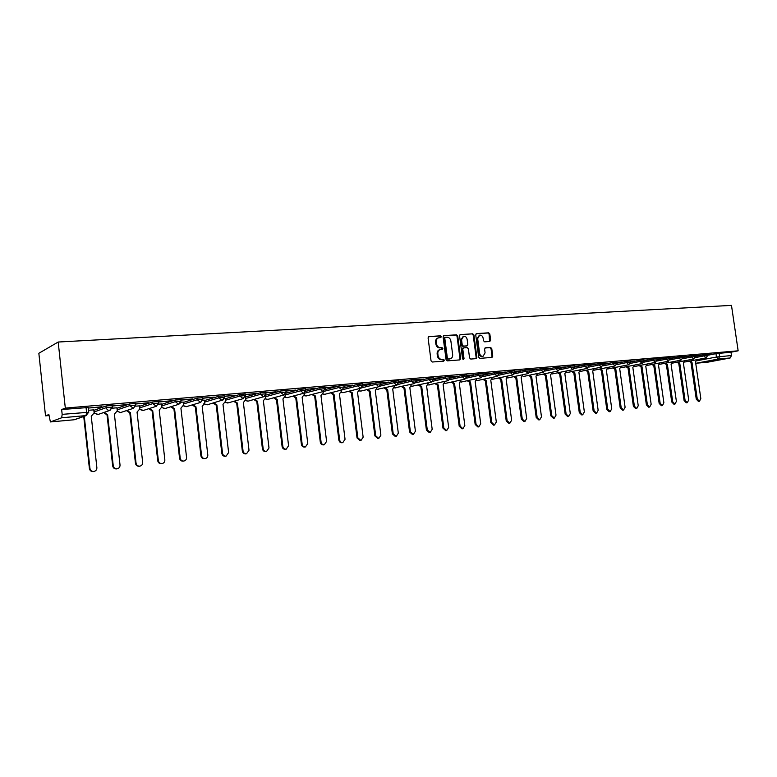 <?xml version="1.0" encoding="UTF-8"?>
<svg xmlns="http://www.w3.org/2000/svg" width="777" height="777" viewBox="0 0 777 777"><rect width="100%" height="100%" fill="white"/><g stroke="black" fill="none" stroke-linecap="round" stroke-linejoin="round"><path stroke-width="1.17" d="M441.326 336.674L440.462 335.829L429.001 336.548L428.078 337.888L431.041 360.819L432.294 362.014L443.745 361.14L444.376 360.188L443.512 359.362L442.035 359.479C439.928 359.392 438.607 358.119 438.073 355.672L437.83 353.768C437.694 351.486 438.549 350.068 440.384 349.514L442.288 349.349L442.851 348.426L441.987 347.591L440.51 347.688C438.393 347.591 437.072 346.319 436.548 343.871L436.295 341.967C436.169 339.714 437.004 338.306 438.82 337.752L440.773 337.587L441.326 336.674M440.394 337.616L440.627 336.868L439.763 336.033L428.496 336.742M443.414 361.159L443.677 360.373L442.035 359.479M441.909 349.378L442.152 348.611L441.287 347.785L439.811 347.882L440.51 347.688M489.792 341.482L490.646 340.19L489.821 333.984L488.646 332.818L476.476 333.586L475.728 334.877L478.671 357.197L479.865 358.362L491.996 357.42L492.754 356.128L491.763 348.611L490.588 347.455L485.353 347.834L484.595 349.126L485.081 352.865L483.032 356.352C481.235 356.439 480.099 355.41 479.603 353.273L477.67 338.587L479.671 335.14C481.487 335.042 482.653 336.072 483.148 338.228L483.469 340.666L484.654 341.831L489.792 341.482M738.15 350.815L65.317 408.09L58.188 342.026L731.478 305.38L738.15 350.815L731.002 352.204L731.487 355.526L730.195 357.974L707.798 362.169M457.731 336.014L456.517 334.829L444.017 335.606L443.104 336.936L446.066 359.683L447.299 360.858L459.79 359.906L460.683 358.566L457.731 336.014L457.031 336.218L455.817 335.033L443.521 335.8M460.45 334.586L472.727 333.809L473.921 334.984L476.864 357.333L476.087 358.644L470.765 359.061L469.561 357.886L468.366 348.786L467.162 347.61L463.558 347.873L462.791 349.174L464.034 358.692L463.48 359.615L462.568 358.799L459.566 335.897L460.101 334.683M707.721 355.274L715.967 353.661L716.462 357.012L731.487 355.526M50.456 421.921L74.194 419.765L86.043 415.588L61.684 417.773L50.398 421.93L48.873 414.539L45.522 415.85L48.98 415.549M45.522 415.85L38.85 353.282L58.188 342.026M65.317 408.09L61.645 409.528L88.238 407.517M61.684 417.773L62.17 414.355L88.763 412.266M61.645 409.528L62.17 414.355M93.803 409.848L88.539 410.275M101.952 406.915L88.296 408.061L101.933 406.74M112.228 406.031L126.088 404.662L112.218 405.963M104.167 412.373L107.624 414.733L113.248 465.773C113.714 467.89 115.025 468.881 117.172 468.774C119.114 468.269 120.066 467.016 120.027 464.996L114.394 414.122L117.22 410.897L116.997 407.799L112.296 408.207M139.462 405.866L135.664 406.177M135.616 404.021L148.31 402.748M148.329 402.933L135.868 403.826M158.498 402.049L171.523 400.757L158.489 401.913M161.567 403.943L158.527 404.186M180.886 399.951L192.715 398.931M183.207 402.059L180.915 402.233M192.803 404.739L195.95 406.789L201.583 455.672C202.03 457.692 203.234 458.653 205.206 458.566C206.993 458.1 207.857 456.895 207.809 454.963L202.166 406.225L204.739 403.156L204.516 400.174L202.826 400.32M202.807 398.242L214.209 397.086M214.229 397.261L202.787 398.067M225.155 398.407L224.281 398.455M224.252 396.396L235.256 395.279M235.285 395.444L224.232 396.221M234.411 401.126L237.412 403.059L243.046 450.932C243.483 452.913 244.638 453.855 246.523 453.778L249.019 450.252L243.376 402.515L245.833 399.514L245.279 396.629M245.25 394.59L255.876 393.502M255.895 393.677L245.231 394.425M265.821 392.822L276.068 391.773M276.088 391.938L265.802 392.657M285.965 391.084L295.852 390.073M295.872 390.239L285.946 390.918M305.701 389.384L315.239 388.403M315.258 388.568L305.682 389.228M325.039 387.723L334.236 386.771M334.256 386.927L325.019 387.568M343.997 386.091L352.865 385.169M352.884 385.324L343.978 385.936M362.577 384.498L371.134 383.595M371.153 383.76L362.558 384.333M380.798 382.925L389.044 382.061M389.063 382.216L380.779 382.77M398.669 381.39L406.614 380.545M406.643 380.701L398.65 381.235M416.19 379.885L423.853 379.069M423.873 379.225L416.171 379.73M433.391 378.399L440.773 377.612M440.792 377.768L433.372 378.253M450.262 376.952L457.371 376.185M457.391 376.34L450.242 376.796M466.822 375.524L473.669 374.786M473.688 374.932L466.802 375.378M483.08 374.125L489.675 373.407M489.695 373.552L483.061 373.98M499.038 372.756L505.38 372.057M505.4 372.202L499.019 372.61M514.704 371.406L520.813 370.736M520.833 370.882L514.685 371.26M530.089 370.085L535.965 369.434M535.984 369.57L530.069 369.939M545.211 368.784L550.854 368.152M550.874 368.288L545.192 368.638M560.052 367.502L565.491 366.89M565.51 367.035L560.032 367.366M574.64 366.249L579.865 365.656M579.885 365.792L574.63 366.103M588.985 365.015L593.997 364.442M594.016 364.578L588.966 364.879M603.069 363.801L607.886 363.248M607.905 363.383L603.049 363.665M616.928 362.606L621.542 362.072M621.561 362.208L616.909 362.47M630.545 361.441L634.974 360.916M634.994 361.052L630.526 361.305M643.929 360.285L648.173 359.78M648.193 359.916L643.91 360.149M657.099 359.149L661.169 358.673M661.188 358.799L657.08 359.023M670.046 358.042L673.941 357.566M673.96 357.702L670.036 357.906M682.789 356.944L686.518 356.488M686.538 356.624L682.769 356.808M695.328 355.866L698.882 355.429M698.902 355.555L695.308 355.73M695.396 356.361L703.797 354.71L703.972 355.905L707.75 355.477M682.866 357.459L691.433 355.769L691.608 356.973L695.425 356.546M670.133 358.585L678.855 356.847L679.03 358.061L682.886 357.624M657.177 359.732L666.083 357.944L666.258 359.168L670.153 358.731M644.016 360.897L653.088 359.052L653.263 360.295L657.196 359.858M630.633 362.072L639.879 360.188L640.054 361.441L644.036 360.994M602.971 365.841L626.447 361.344L626.621 362.597L630.642 362.16M603.214 364.5L612.781 362.509L612.966 363.782L615.044 365.938L617.025 363.335M574.504 368.395L598.892 363.704L599.067 364.986L603.175 364.539M574.757 367.035L584.751 364.918L584.926 366.21L587.198 368.385L589.073 365.705L588.898 364.413L584.751 364.918M560.168 368.327L570.367 366.152L570.551 367.453L574.747 366.997M545.318 369.648L555.73 367.404L555.905 368.716L560.159 368.269M530.205 370.998L540.831 368.687L541.006 370.007L545.308 369.551M514.821 372.377L525.66 369.988L525.844 371.319L530.196 370.862M499.155 373.776L510.227 371.309L510.402 372.659L514.811 372.193M483.197 375.204L494.502 372.659L494.677 374.019L499.145 373.552M466.948 376.67L478.486 374.028L478.671 375.408L483.187 374.941M450.388 378.156L462.169 375.427L462.354 376.816L466.928 376.35M433.517 379.681L445.551 376.855L445.736 378.253L450.369 377.787M416.317 381.235L428.622 378.302L428.807 379.72L433.498 379.254M398.786 382.828L411.363 379.788L411.548 381.216L416.307 380.74M380.905 384.46L393.764 381.293L393.949 382.74L398.776 382.265M362.674 386.13L375.835 382.838L376.01 384.294L380.915 383.809M344.075 387.83L357.537 384.401L357.721 385.878L362.694 385.392M325.097 389.578L338.889 386.004L339.063 387.49L344.104 387.004M305.72 391.375L319.852 387.636L320.037 389.131L325.155 388.646M285.946 393.22L300.437 389.296L300.621 390.821L305.817 390.326M265.753 395.114L280.614 390.996L280.798 392.531L286.082 392.045M245.532 396.95L260.392 392.735L260.577 394.279L265.938 393.793M225.194 398.747L239.734 394.502L239.918 396.066L245.367 395.571M204.438 400.573L218.648 396.319L218.832 397.892L224.368 397.397M183.246 402.437L197.105 398.164L197.29 399.757L202.923 399.261M161.606 404.351L175.097 400.048L175.281 401.67L181.012 401.155M139.51 406.303L152.603 401.981L152.787 403.613L158.625 403.108M135.557 403.438L129.613 403.953L129.798 405.604L135.742 405.089M116.929 408.304L129.613 403.953M112.189 405.448L106.109 405.963L106.294 407.634L112.344 407.119M93.862 410.353L106.109 405.963M707.653 354.807L712.266 354.273L707.633 354.671M707.575 354.273L703.797 354.71M695.25 355.332L691.433 355.769M682.711 356.41L678.855 356.847M669.978 357.507L666.083 357.944M657.021 358.615L653.088 359.052M643.851 359.751L639.879 360.188M630.468 360.897L626.447 361.344M616.851 362.063L612.781 362.509M603.001 363.257L598.892 363.704M574.572 365.695L570.367 366.152M559.984 366.948L555.73 367.404M545.133 368.23L540.831 368.687M530.021 369.522L525.66 369.988M514.627 370.852L510.227 371.309M498.96 372.193L494.502 372.659M483.003 373.562L478.486 374.028M466.754 374.961L462.169 375.427M450.194 376.389L445.551 376.855M433.313 377.836L428.622 378.302M416.122 379.312L411.363 379.788M398.591 380.817L393.764 381.293M380.73 382.352L375.835 382.838M362.509 383.925L357.537 384.401M343.92 385.518L338.889 386.004M324.971 387.15L319.852 387.636M305.633 388.811L300.437 389.296M285.897 390.51L280.614 390.996M265.753 392.239L260.392 392.735M245.182 394.007L239.734 394.502M224.184 395.814L218.648 396.319M202.739 397.659L197.105 398.164M180.827 399.543L175.097 400.048M158.44 401.476L152.603 401.981M731.002 352.204L715.967 353.661M180.895 400.126L192.735 399.106M438.383 337.878L438.121 337.946C436.315 338.51 435.47 339.918 435.606 342.171L436.295 341.967M439.811 347.882C437.704 347.785 436.383 346.513 435.848 344.065L435.606 342.171M439.986 349.621L439.685 349.699C437.849 350.262 437.004 351.68 437.13 353.953L437.83 353.768M441.346 359.654C439.228 359.566 437.907 358.304 437.383 355.856L437.13 353.953M459.528 359.926L459.974 358.751L457.031 336.218M445.415 337.305L444.784 338.228L447.377 358.178L448.242 359.003L450.106 358.848C451.932 358.294 452.787 356.876 452.651 354.603L450.883 341.006C450.359 338.587 449.048 337.315 446.96 337.199L445.415 337.305M445.163 337.373L444.085 338.432L444.784 338.228M449.747 358.935L447.542 359.188L446.678 358.352L444.085 338.432M459.965 334.77L472.727 333.809M475.718 358.683L476.155 357.517L473.212 335.188L472.018 334.013M463.354 347.941L462.082 349.368L463.325 358.867L464.034 358.692M463.131 359.586L463.325 358.867M467.132 339.345C466.627 337.16 465.442 336.12 463.587 336.227L461.548 339.704L462.228 344.93L463.442 346.105L467.045 345.852L467.812 344.541L467.132 339.345M463.257 336.324L460.839 339.908L461.548 339.704M466.55 345.969L462.733 346.299L461.528 345.114L460.839 339.908M479.37 335.227L476.952 338.782L477.67 338.587M482.566 356.468L482.323 356.526C480.526 356.614 479.38 355.594 478.894 353.457L476.952 338.782M491.608 357.459L492.035 356.303L491.045 348.795L489.86 347.64L485.003 347.989M489.529 341.501L489.102 334.178L487.927 333.012L476.116 333.76M82.984 416.744L84.324 416.822L89.947 468.434C90.423 470.571 91.754 471.581 93.949 471.464C95.93 470.949 96.911 469.677 96.872 467.647L91.249 416.2L94.143 412.946L93.803 409.819M93.677 471.522L93.395 471.581C91.2 471.697 89.87 470.687 89.404 468.55L83.79 417.016L82.44 416.928M83.79 417.016L84.324 416.822M116.832 468.842L116.589 468.89C114.442 468.997 113.141 468.007 112.675 465.889L107.051 414.918L103.603 412.568M107.051 414.918L107.624 414.733M127.04 410.411L130.419 412.684L136.053 463.17C136.509 465.258 137.791 466.249 139.889 466.142C141.793 465.646 142.715 464.403 142.677 462.412L137.043 412.082L139.802 408.906L139.462 405.847M137.558 412.024L137.053 412.189L137.558 412.024M139.501 466.21L139.277 466.258C137.179 466.365 135.907 465.374 135.451 463.286L129.817 412.869L126.457 410.606M129.817 412.869L130.419 412.684M149.437 408.488L152.719 410.674L158.362 460.615C158.819 462.684 160.072 463.665 162.121 463.558C163.986 463.073 164.899 461.849 164.85 459.877L159.207 410.091L161.907 406.944L161.558 403.914M161.684 463.646L161.49 463.684C159.44 463.782 158.187 462.801 157.731 460.742L152.107 410.868L148.815 408.683M152.107 410.868L152.719 410.674M171.348 406.594L174.563 408.712L180.206 458.119C180.653 460.159 181.876 461.13 183.887 461.033C185.713 460.557 186.606 459.343 186.558 457.391L180.915 408.139L183.547 405.031L183.197 402.03M183.411 461.13L183.236 461.159C181.226 461.256 180.002 460.285 179.555 458.245L173.922 408.906L170.717 406.789M173.922 408.906L174.563 408.712M204.069 403.35L202.632 406.167M204.681 458.663L204.526 458.692C202.564 458.78 201.36 457.818 200.913 455.808L195.289 406.983L192.152 404.934M195.289 406.983L195.95 406.789M213.821 402.913L216.89 404.904L222.533 453.282C222.97 455.273 224.155 456.235 226.078 456.148L228.623 452.583L222.989 404.351L225.495 401.311L225.155 398.378M225.515 456.245L225.379 456.274C223.455 456.361 222.28 455.409 221.843 453.409L216.21 405.099L213.141 403.108M216.21 405.099L216.89 404.904M245.93 453.885L245.814 453.904C243.929 453.982 242.774 453.04 242.337 451.068L236.703 403.253L233.712 401.32M236.703 403.253L237.412 403.059M254.574 399.368L257.508 401.243L263.15 448.64C263.578 450.592 264.714 451.524 266.56 451.456L268.997 447.97L263.364 400.718L265.763 397.746L265.501 395.619M265.938 451.563L265.831 451.583C263.986 451.66 262.849 450.718 262.422 448.776L256.789 401.437L253.865 399.563M256.789 401.437L257.508 401.243M274.339 397.639L277.214 399.475L282.847 446.387C283.265 448.319 284.382 449.252 286.198 449.174L288.578 445.726L282.945 398.96L285.295 396.017L285.11 394.483M286.198 449.174L285.45 449.31C283.634 449.378 282.527 448.455 282.1 446.522L276.476 399.669L273.611 397.834M276.476 399.669L277.214 399.475M293.716 395.94L296.523 397.737L302.156 444.182C302.574 446.095 303.671 447.008 305.439 446.94L307.77 443.541L302.146 397.232L304.438 394.327L304.293 393.123M305.439 446.94L304.671 447.076C302.904 447.144 301.806 446.221 301.389 444.318L295.775 397.931L292.968 396.144M295.775 397.931L296.523 397.737M312.713 394.279L315.462 396.037L321.076 442.016C321.493 443.91 322.572 444.823 324.31 444.755L326.593 441.385L320.969 395.542L323.213 392.657L323.086 391.618M324.31 444.755L323.523 444.891C321.795 444.959 320.716 444.046 320.299 442.152L314.685 396.231L311.946 394.483M314.685 396.231L315.462 396.037M331.332 392.647L334.023 394.366L339.636 439.889C340.054 441.763 341.113 442.676 342.812 442.608L345.046 439.277L339.432 393.881L341.618 391.035L341.501 390.083M342.812 442.608L342.016 442.744C340.316 442.812 339.258 441.899 338.84 440.035L333.236 394.561L330.546 392.851M333.236 394.561L334.023 394.366M349.601 391.045L352.234 392.725L357.838 437.81L360.955 440.51L363.141 437.208L357.537 392.249L359.683 389.432L359.576 388.578M360.955 440.51L360.149 440.646L357.031 437.956L351.437 392.919L348.795 391.249M351.437 392.919L352.234 392.725M367.511 389.471L370.095 391.122L375.699 435.771L378.758 438.442L380.895 435.178L375.301 390.656L377.301 387.092M378.758 438.442L377.933 438.578L374.873 435.916L369.279 391.317L366.705 389.675M369.279 391.317L370.095 391.122M385.091 387.927L387.626 389.539L393.211 433.77L396.221 436.421L398.319 433.187L392.725 389.083L394.697 385.625M396.221 436.421L395.386 436.557L392.375 433.916L386.791 389.743L384.265 388.121M386.791 389.743L387.626 389.539M402.34 386.412L404.817 387.995L410.402 431.808L413.364 434.43L415.413 431.235L409.829 387.548L411.761 384.188M413.364 434.43L412.509 434.576L409.557 431.944L403.982 388.189L401.505 386.606M403.982 388.189L404.817 387.995M419.269 384.916L421.697 386.48L427.272 429.875L430.186 432.478L432.187 429.312L426.622 386.033L428.515 382.77M430.186 432.478L429.322 432.624L426.408 430.021L420.852 386.674L418.414 385.12M420.852 386.674L421.697 386.48M435.887 383.459L438.277 384.984L443.832 427.981L446.697 430.565L448.659 427.428L443.104 384.557L444.959 381.381M446.697 430.565L445.823 430.711L442.958 428.127L437.412 385.178L435.023 383.653M437.412 385.178L438.277 384.984M452.204 382.022L454.545 383.527L460.091 426.126L462.907 428.69L464.831 425.582L459.285 383.1L461.111 380.002M462.907 428.69L462.024 428.826L459.207 426.272L453.671 383.721L451.33 382.216M453.671 383.721L454.545 383.527M468.22 380.604L470.522 382.09L476.058 424.3L478.826 426.845L480.71 423.766L475.174 381.672L476.971 378.652M478.826 426.845L477.933 426.991L475.165 424.446L469.638 382.284L467.336 380.808M469.638 382.284L470.522 382.09M483.954 379.215L486.208 380.672L491.744 422.503L494.463 425.029L496.309 421.989L490.782 380.264L492.55 377.321M494.463 425.029L493.56 425.174L490.831 422.659L485.314 380.866L483.061 379.419M485.314 380.866L486.208 380.672M499.417 377.855L501.631 379.293L507.138 420.745L509.819 423.251L511.635 420.231L506.118 378.885L507.857 376.01M509.819 423.251L508.906 423.397L506.225 420.891L500.718 379.487L498.504 378.049M500.718 379.487L501.631 379.293M514.597 376.515L516.773 377.923L522.27 419.017L524.912 421.503L526.68 418.512L521.182 377.525L522.892 374.728M524.912 421.503L523.989 421.649L521.348 419.162L515.86 378.117L513.684 376.709M515.86 378.117L516.773 377.923M529.516 375.194L531.653 376.583L537.14 417.317L539.733 419.784L541.472 416.822L535.994 376.194L537.665 373.455M539.733 419.784L538.801 419.93L536.208 417.463L530.73 376.777L528.593 375.388M530.73 376.777L531.653 376.583M544.182 373.902L546.28 375.272L551.748 415.646L554.312 418.094L556.011 415.161L550.543 374.883L552.185 372.212M554.312 418.094L553.37 418.24L550.815 415.802L545.347 375.466L543.249 374.096M545.347 375.466L546.28 375.272M558.585 372.62L560.654 373.98L566.112 414.005L568.628 416.433L570.299 413.529L564.84 373.601L566.462 370.979M568.628 416.433L567.686 416.579L565.17 414.16L559.712 374.174L557.653 372.824M559.712 374.174L560.654 373.98M572.756 371.367L574.786 372.707L580.234 412.393L582.711 414.801L584.353 411.917L578.904 372.338L580.497 369.765M582.711 414.801L581.75 414.947L579.273 412.538L573.834 372.902L571.814 371.571M573.834 372.902L574.786 372.707M586.684 370.143L588.675 371.455L594.114 410.8L596.551 413.189L598.154 410.343L592.734 371.095L594.288 368.58M596.551 413.189L595.59 413.345L593.152 410.955L587.723 371.649L585.732 370.338M587.723 371.649L588.675 371.455M600.378 368.929L602.34 370.231L607.76 409.246L610.159 411.616L611.742 408.789L606.322 369.871L607.867 367.404M610.159 411.616L609.197 411.761L606.788 409.401L601.379 370.425L599.426 369.124M601.379 370.425L602.34 370.231M613.849 367.735L615.782 369.017L621.182 407.711L623.552 410.062L625.096 407.265L619.696 368.667L621.212 366.249M623.552 410.062L622.571 410.207L620.211 407.867L614.811 369.211L612.888 367.929M614.811 369.211L615.782 369.017M627.097 366.559L628.991 367.832L634.382 406.196L636.713 408.537L638.238 405.759L632.847 367.482L634.333 365.112M636.713 408.537L635.741 408.683L633.401 406.352L628.02 368.026L626.126 366.754M628.02 368.026L628.991 367.832M640.131 365.404L641.996 366.657L647.367 404.72L649.669 407.031L651.155 404.283L645.794 366.317L647.251 363.995M649.669 407.031L648.688 407.187L646.386 404.866L641.025 366.851L639.16 365.598M641.025 366.851L641.996 366.657M652.952 364.267L654.788 365.511L660.149 403.253L662.412 405.555L663.879 402.826L658.527 365.171L659.955 362.888M662.412 405.555L661.421 405.711L659.158 403.409L653.807 365.705L651.971 364.462M653.807 365.705L654.788 365.511M665.568 363.15L667.375 364.374L672.717 401.816L674.951 404.098L676.388 401.398L671.056 364.044L672.464 361.81M674.951 404.098L673.96 404.254L671.726 401.971L666.394 364.568L664.588 363.345M666.394 364.568L667.375 364.374M677.991 362.053L679.768 363.267L685.091 400.408L687.295 402.671L688.704 399.99L683.381 362.937L684.77 360.732M687.295 402.671L686.295 402.826L684.09 400.563L678.777 363.451L677 362.247M678.777 363.451L679.768 363.267M690.209 360.975L691.957 362.169L697.27 399.009L699.446 401.262L700.825 398.601L695.522 361.849L696.882 359.683M699.446 401.262L698.436 401.418L696.27 399.164L690.967 362.354L689.218 361.159M690.967 362.354L691.957 362.169M439.763 336.033L440.462 335.829M442.812 359.547L443.512 359.362M441.287 347.785L441.987 347.591M696.775 360.79L716.462 357.012L718.317 359.032L696.231 363.228L708.022 362.15M730.195 357.974L718.317 359.032L719.599 356.565L719.113 353.214M695.308 357.595L703.972 355.905L705.943 357.935L707.75 355.439L707.575 354.234M682.76 358.712L691.608 356.973L693.608 359.023L695.415 356.507L695.24 355.293M670.007 359.848L679.03 358.061L681.07 360.12L682.886 357.585L682.711 356.371M657.051 361.004L666.258 359.168L668.317 361.247L670.143 358.692L669.968 357.459M643.871 362.179L653.263 360.295L655.361 362.383L657.196 359.809L657.021 358.576M630.468 363.383L640.054 361.441L642.181 363.539L644.026 360.946L643.851 359.702M616.831 364.598L626.621 362.597L628.787 364.724L630.633 362.111L630.458 360.849M588.859 367.113L599.067 364.986L601.301 367.142L603.166 364.481L602.991 363.209M559.887 369.716L570.551 367.453L572.853 369.648L574.737 366.948L574.562 365.637M545.017 371.056L555.905 368.716L558.255 370.93L560.149 368.211L559.974 366.89M529.875 372.416L541.006 370.007L543.395 372.232L545.299 369.493L545.124 368.162M514.452 373.815L525.844 371.319L528.263 373.562L530.186 370.804L530.011 369.463M498.747 375.242L510.402 372.659L512.869 374.922L514.801 372.134L514.617 370.784M482.75 376.69L494.677 374.019L497.183 376.301L499.135 373.484L498.951 372.125M466.453 378.176L478.671 375.408L481.216 377.709L483.177 374.864L482.993 373.494M449.834 379.691L462.354 376.816L464.947 379.137L466.919 376.272L466.734 374.883M432.896 381.245L445.736 378.253L448.378 380.594L450.359 377.709L450.184 376.311M415.627 382.838L428.807 379.72L431.488 382.08L433.488 379.166L433.304 377.758M397.999 384.469L411.548 381.216L414.277 383.595L416.297 380.652L416.113 379.225M380.011 386.14L393.949 382.74L396.736 385.139L398.766 382.177L398.582 380.73M361.635 387.859L376.01 384.294L378.855 386.713L380.895 383.721L380.711 382.265M342.822 389.636L357.721 385.878L360.615 388.315L362.674 385.295L362.49 383.828M323.436 391.511L339.063 387.49L342.016 389.957L344.094 386.907L343.91 385.421M304.312 393.269L320.037 389.131L323.047 391.618L325.145 388.549L324.961 387.043M285.159 394.959L300.621 390.821L303.69 393.327L305.798 390.219L305.614 388.704M265.637 396.697L280.798 392.531L283.935 395.066L286.062 391.929L285.878 390.394M245.707 398.465L260.577 394.279L263.772 396.833L265.919 393.677L265.734 392.123M225.369 400.272L239.918 396.066L243.182 398.65L245.357 395.454L245.173 393.89M204.613 402.107L218.832 397.892L222.164 400.495L224.359 397.27L224.174 395.697M183.43 404.001L197.29 399.757L200.689 402.389L202.904 399.125L202.719 397.533M161.791 405.924L175.281 401.67L178.749 404.312L180.992 401.029L180.808 399.417M139.685 407.896L152.787 403.613L156.342 406.284L158.605 402.962L158.421 401.33M117.113 409.916L129.798 405.604L133.43 408.304L135.722 404.943L135.538 403.292M94.036 411.975L106.294 407.634C106.682 409.46 107.809 410.392 109.674 410.411L112.325 406.973L112.141 405.303M112.374 407.109L110.004 410.363L97.581 414.646L94.114 412.684M98.31 414.394L94.464 413.374M121.095 412.383L120.124 412.645L117.23 411.072L120.435 412.597L133.43 408.304M143.395 410.411L139.821 409.314M180.75 402.7L178.749 404.312L164.714 408.634L161.907 407.536M165.248 408.479L161.907 407.624M186.645 406.575L183.537 405.769M223.533 399.747L207.168 404.836L204.71 404.021M207.605 404.71L204.691 404.118M228.147 402.884L225.447 402.282M264.714 396.435L247.921 401.194L245.765 400.573M248.281 401.097L245.736 400.679M284.732 394.755L267.686 399.427L265.666 398.892M268.016 399.339L265.637 398.999M304.37 393.084L287.063 397.688L285.178 397.232M287.364 397.61L285.14 397.338M323.63 391.423L306.06 395.988L304.302 395.6M306.332 395.92L304.263 395.707M342.531 389.792L324.689 394.327L323.057 393.997M324.941 394.26L323.018 394.094M361.062 388.179L342.958 392.696L341.453 392.414M343.191 392.638L341.414 392.511M379.244 386.596L360.878 391.084L359.498 390.86M361.101 391.035L359.45 390.957M397.086 385.042L377.195 389.335M378.671 389.462L377.156 389.423M395.911 387.927L394.561 387.83M431.769 382.012L411.616 386.344M412.84 386.412L411.577 386.422M429.458 384.926L428.35 384.887M445.92 383.42L444.774 383.45M461.946 381.993L460.907 382.041M477.68 380.594L476.757 380.652M493.133 379.205L492.327 379.283M508.323 377.855L507.614 377.933M523.251 376.524L543.395 372.232M537.917 375.213L537.422 375.291M566.511 372.659L587.198 368.385M580.458 371.406L601.301 367.142M594.162 370.182L615.161 365.918M86.053 407.439L86.568 412.208L86.043 415.588L88.743 412.121L88.219 407.352M695.716 363.238L696.231 363.228L695.706 363.15M50.398 421.93L74.077 419.774M86.383 415.54L75.33 419.434M435.848 344.065L436.548 343.871M437.383 355.856L438.073 355.672M459.974 358.751L460.683 358.566M455.817 335.033L456.517 334.829M446.678 358.352L447.377 358.178M447.542 359.188L448.242 359.003M449.087 359.071L449.786 358.887M473.212 335.188L473.921 334.984M476.155 357.517L476.864 357.333M462.082 349.368L462.791 349.174M461.528 345.114L462.228 344.93M462.733 346.299L463.442 346.105M466.229 346.056L466.938 345.862M478.894 353.457L479.603 353.273M489.86 347.64L490.588 347.455M491.045 348.795L491.763 348.611M492.035 356.303L492.754 356.128M487.927 333.012L488.646 332.818M489.102 334.178L489.821 333.984M489.928 340.384L490.646 340.19M83.557 417.035L84.101 416.851M89.404 468.55L89.947 468.434M106.837 414.937L107.401 414.753M112.675 465.889L113.248 465.773M129.604 412.888L130.196 412.704M135.451 463.286L136.053 463.17M151.894 410.887L152.515 410.693M157.731 460.742L158.362 460.615M173.718 408.916L174.359 408.731M179.555 458.245L180.206 458.119M195.085 406.993L195.746 406.808M200.913 455.808L201.583 455.672M216.006 405.108L216.696 404.924M221.843 453.409L222.533 453.282M236.509 403.263L237.218 403.069M242.337 451.068L243.046 450.932M256.604 401.456L257.323 401.262M262.422 448.776L263.15 448.64M276.291 399.689L277.03 399.495M282.1 446.522L282.847 446.387M295.59 397.95L296.338 397.756M301.389 444.318L302.156 444.182M314.51 396.251L315.277 396.047M320.299 442.152L321.076 442.016M333.061 394.58L333.848 394.376M338.84 440.035L339.636 439.889M351.262 392.939L352.059 392.744M357.031 437.956L357.838 437.81M369.114 391.326L369.93 391.132M374.873 435.916L375.699 435.771M386.625 389.753L387.451 389.559M392.375 433.916L393.211 433.77M403.817 388.209L404.662 388.014M409.557 431.944L410.402 431.808M420.687 386.684L421.542 386.49M426.408 430.021L427.272 429.875M437.247 385.198L438.111 385.003M442.958 428.127L443.832 427.981M453.515 383.731L454.39 383.537M459.207 426.272L460.091 426.126M469.483 382.294L470.367 382.099M475.165 424.446L476.058 424.3M485.169 380.885L486.062 380.691M490.831 422.659L491.744 422.503M500.573 379.497L501.476 379.302M506.225 420.891L507.138 420.745M515.714 378.137L516.627 377.943M521.348 419.162L522.27 419.017M530.584 376.796L531.507 376.602M536.208 417.463L537.14 417.317M545.211 375.476L546.134 375.281M550.815 415.802L551.748 415.646M559.576 374.184L560.518 373.99M565.17 414.16L566.112 414.005M573.708 372.911L574.65 372.717M579.273 412.538L580.234 412.393M587.597 371.659L588.548 371.474M593.152 410.955L594.114 410.8M601.252 370.435L602.214 370.24M606.788 409.401L607.76 409.246M614.685 369.221L615.646 369.026M620.211 407.867L621.182 407.711M627.894 368.036L628.865 367.842M633.401 406.352L634.382 406.196M640.899 366.861L641.87 366.676M646.386 404.866L647.367 404.72M653.69 365.714L654.671 365.52M659.158 403.409L660.149 403.253M666.268 364.578L667.258 364.394M671.726 401.971L672.717 401.816M678.661 363.461L679.652 363.277M684.09 400.563L685.091 400.408M690.85 362.364L691.841 362.179M696.27 399.164L697.27 399.009M616.841 362.014L617.016 363.286M156.342 406.284L142.813 410.596L139.811 409.372M200.689 402.389L186.159 406.721L183.518 405.856M243.182 398.65L227.748 403.001L225.417 402.389M414.277 383.595L394.522 387.908M448.378 380.594L428.312 384.955M464.947 379.137L444.745 383.508M481.216 377.709L460.878 382.09M497.183 376.301L476.728 380.691M512.869 374.922L492.307 379.312M528.263 373.562L507.604 377.962M558.255 370.93L537.412 375.301M572.853 369.648L551.932 373.999M628.787 364.724L607.643 368.988M642.181 363.539L620.998 367.783M655.361 362.383L634.129 366.598M668.317 361.247L647.047 365.433M681.07 360.12L659.77 364.287M693.608 359.023L672.28 363.16M705.943 357.935L684.586 362.053M696.114 363.238L707.905 362.169M444.638 337.509L445.24 337.335M449.397 359.023L450.106 358.848M462.859 348.057L463.451 347.902M466.336 346.037L467.045 345.852M482.323 356.526L483.032 356.352M93.395 471.581L93.949 471.464M116.589 468.89L117.172 468.774M139.277 466.258L139.889 466.142M159.217 410.178L159.703 410.033M161.49 463.684L162.121 463.558M183.236 461.159L183.887 461.033M204.526 458.692L205.206 458.566M225.379 456.274L226.078 456.148M245.814 453.904L246.523 453.778M265.831 451.583L266.56 451.456"/></g></svg>
